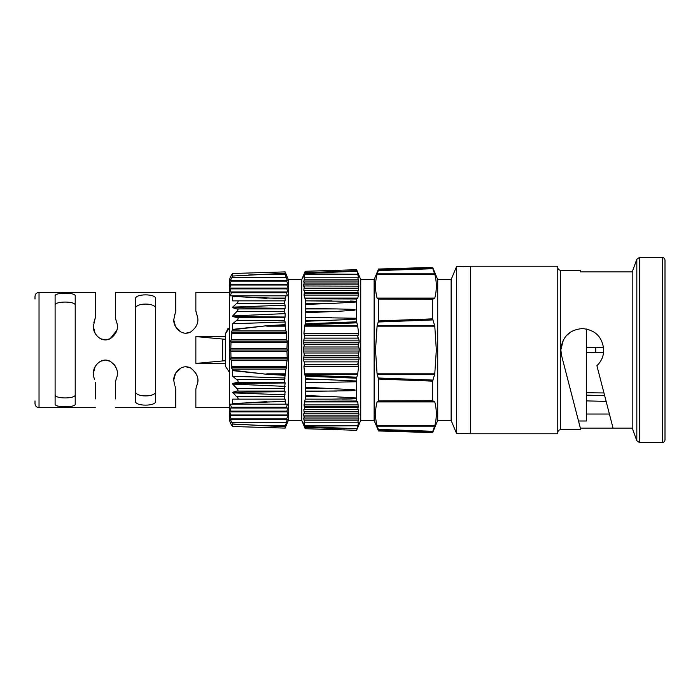 <?xml version="1.0" encoding="UTF-8"?>
<svg xmlns="http://www.w3.org/2000/svg" width="700" height="700" viewBox="0 0 700 700"><rect width="100%" height="100%" fill="white"/><g stroke="black" fill="none" stroke-linecap="round" stroke-linejoin="round"><path stroke-width="1.05" d="M94.01 322.131L95.322 317.625L95.322 292.364L39.025 292.364L39.025 407.636C36.601 407.426 35.262 406.079 35 403.62L35 400.934M177.809 329.639L180.976 332.01L175.499 326.576L177.231 329.026M175.499 326.576L173.731 319.804C173.74 324.861 176.155 328.939 180.976 332.01C184.205 333.646 187.416 333.646 190.619 332.01C187.407 333.646 184.196 333.646 180.976 332.01M175.053 325.71L173.731 319.804L175.744 310.922L173.731 319.804L175.744 310.922L175.744 292.364L175.744 310.922M95.156 333.428L97.484 336.446M95.183 333.489L93.31 326.506C93.38 331.686 95.795 335.755 100.555 338.713C103.766 340.349 106.978 340.349 110.189 338.713C106.978 340.349 103.766 340.349 100.555 338.713C103.766 340.349 106.978 340.349 110.189 338.713L116.935 330.216M94.01 377.869L93.31 373.494C93.38 368.314 95.795 364.245 100.555 361.287C103.766 359.651 106.978 359.651 110.189 361.287C117.093 366.249 119.053 372.321 116.078 379.488L115.421 382.375L115.421 398.921M93.87 377.414L94.666 379.488M174.65 385.175L173.731 380.196C173.74 375.139 176.155 371.061 180.976 367.99C184.205 366.354 187.416 366.354 190.619 367.99C197.61 373.24 199.57 379.304 196.508 386.19L195.851 389.078L195.851 407.636L195.851 389.078L196.508 386.19L195.851 389.078L195.851 398.921M175.744 389.078L175.744 407.636L175.744 389.078L175.088 386.19M185.815 366.756L190.619 367.99C187.407 366.354 184.196 366.354 180.976 367.99L175.499 373.424L173.731 380.196L175.053 374.29M95.322 398.921L95.322 382.375L95.322 398.921M105.359 360.054L100.555 361.287C103.766 359.651 106.978 359.651 110.189 361.287L105.49 360.054M229.364 372.216L225.339 366.082L225.339 363.431L195.851 363.431L195.851 336.569L225.339 336.569L225.339 333.918L227.973 328.589M155.636 401.021L155.636 298.979C156.844 293.51 134.374 293.493 135.529 298.979L135.529 401.021C134.33 406.49 156.8 406.507 155.636 401.021M75.215 404.014L75.215 295.986C76.125 292.276 54.224 292.276 55.107 295.986L55.107 404.014C54.197 407.724 76.099 407.724 75.215 404.014M197.732 317.922L195.851 310.922L195.851 292.364L195.851 310.922L196.508 313.81L195.851 310.922L195.851 301.079M185.815 333.244L190.619 332.01C197.61 326.76 199.57 320.696 196.508 313.81M105.49 339.946L110.189 338.713C117.093 333.751 119.053 327.679 116.078 320.512L115.421 317.625L115.421 301.079M55.107 305.392C54.075 300.965 76.212 300.956 75.215 305.392M135.529 309.076C134.059 302.426 157.054 302.382 155.636 309.076M229.364 327.784L225.339 333.918M155.636 390.924C157.115 397.574 134.12 397.618 135.529 390.924M75.215 394.608C76.248 399.035 54.11 399.044 55.107 394.608M95.183 366.511L93.31 373.494M110.189 361.287C106.978 359.651 103.766 359.651 100.555 361.287M116.078 379.488L115.421 382.375M110.276 361.331L114.433 364.858M115.141 365.846L116.918 369.74M95.156 366.572L97.484 363.554M190.619 367.99C197.724 373.678 199.684 379.741 196.508 386.19M175.49 373.424L177.231 370.974M177.809 370.361L180.976 367.99M115.421 317.625L115.421 292.364L115.421 317.625L116.078 320.512M95.322 292.364L95.322 317.625L93.31 326.506M93.87 322.586L94.666 320.512M105.359 339.946L100.555 338.713M174.65 314.825L175.088 313.81M35 299.066L35 296.38C35.262 293.921 36.601 292.574 39.025 292.364M195.851 363.431L225.339 360.692L225.339 339.308L195.851 336.569M225.339 360.692L225.339 363.431M225.339 336.569L225.339 339.308M222.661 360.692L222.661 339.308M595.77 347.463L595.77 352.537M560.849 349.904L563.334 339.973M566.282 335.729L571.261 331.616M586.512 328.974L586.512 420.998L578.506 420.998L580.344 428.12L632.826 428.12L632.826 429.756L636.825 440.729L636.825 259.271L632.826 270.244L632.826 428.12M195.851 292.364L229.364 292.364L229.364 417.69C229.399 421.033 230.501 423.964 232.662 426.501L232.662 424.113L230.405 419.65L231.297 419.65L229.932 415.783L230.851 415.783L229.793 411.915L230.851 411.915L230.895 411.136L229.88 408.039L231.297 408.039L231.455 407.269L230.274 404.171L232.426 404.171L232.662 399.114L236.486 399.149C238.341 399.123 238.621 398.449 237.318 397.136L236.486 396.559L284.55 396.559L285.136 391.659L284.48 391.072L284.349 389.13L285.136 382.979L284.279 380.599L285.285 374.377L266.726 373.826L285.399 373.826L285.285 374.377M285.285 401.756L266.726 401.931L285.285 401.756L285.136 399.131L236.486 399.149M232.374 369.11L231.236 367.745L231.884 366.38L231.175 360.238L230.422 358.873L230.991 357.507L230.799 351.365L230.213 350L230.799 348.635L286.947 348.635L287.507 350L286.947 351.365L287.28 358.873L286.204 366.38L286.624 367.745L285.941 369.11L232.374 369.11L232.662 376.25L237.886 380.599C238.429 381.806 237.956 382.463 236.486 382.559L232.662 383.46L232.662 384.072L237.457 389.13C238.359 390.206 238.131 390.854 236.784 391.072L232.662 392.28L236.486 396.559M301.744 420.376L288.339 420.376L288.339 279.624L301.744 279.624L301.744 420.376L305.2 428.724L303.905 422.205L304.614 422.205L304.045 422.205M304.246 412.466L304.395 413.254M359.021 414.033L358.61 415.861L303.852 415.861L304.334 417.953M303.835 419.283L304.614 422.205L357.849 422.205L358.374 420.035L304.098 420.035L303.669 418.023L358.216 418.023L358.82 415.205M303.852 415.861L303.555 413.849L358.199 413.849L358.636 409.666L357.805 409.666L358.207 406.648L304.264 406.648L304.666 409.666L303.826 409.666L304.054 411.836L358.409 411.836M304.264 406.648L304.019 404.906L305.2 399.14L332.246 399.149L305.55 399.149L305.541 396.559L331.756 396.559L356.615 398.002L356.773 377.169L356.615 378.201L305.2 376.162L305.804 380.599L305.2 382.795L305.541 396.559M304.815 374.395L303.905 366.678L358.566 366.678L357.656 374.395L304.815 374.395L305.2 376.162M305.2 321.3L305.541 317.441L356.615 318.255L356.615 318.999L352.809 319.401L305.2 321.3L305.2 323.838L356.615 321.799L357.779 326.174L304.692 326.174L303.905 333.322L304.658 336.726L303.301 342.169L304.238 345.572L303.135 348.985L304.238 354.428L303.406 359.861L304.658 363.274L303.905 366.678M285.941 369.11L285.399 373.826M236.547 399.149L284.533 399.149L284.55 396.559M285.399 401.931L285.915 404.171L287.438 404.171L286.466 407.269L286.58 408.039L287.919 408.039L286.869 411.136L286.912 411.915L288.059 411.915L286.939 415.004L286.912 415.783L287.849 415.783L286.668 418.88L286.58 419.65L287.306 419.65L285.285 426.134L266.726 425.757L285.399 425.757M257.994 425.477L285.136 426.659L285.285 426.134M285.136 426.659L285.136 428.111L288.339 420.376M287.306 419.65L286.746 421.05M287.849 415.783L286.668 418.88L231.166 418.88M230.851 415.783L286.912 415.783L286.939 415.004L230.816 415.004M360.727 420.376L374.124 420.376L374.124 279.624L360.727 279.624L360.727 420.376L356.615 430.29L357.779 425.757L304.815 426.151M303.135 348.985L359.336 348.985L358.426 355.836L304.036 355.836M303.301 357.831L359.161 357.831L358.26 355.11M359.161 357.831L357.936 364.683L304.535 364.683M358.566 366.678L357.822 363.108M357.656 374.395L356.773 377.169L305.043 375.139M350.411 398.956L356.615 398.641L356.615 398.002M331.756 399.149L356.615 398.641L356.773 401.494L356.615 401.004L305.2 401.223M305.043 401.686L356.773 401.494L357.779 401.931L358.207 406.648M358.785 409.85L358.47 411.679L304.001 411.679M358.199 413.849L358.908 413.849L358.094 413.761M358.873 418.206L358.216 418.023L358.794 418.023L358.374 420.035M304.692 425.757L357.779 425.757L358.558 422.205L357.849 422.205L358.418 422.205M358.216 418.023L358.794 418.023L358.12 417.839M357.674 409.579L304.106 409.666M378.516 429.975L378.516 430.964L432.652 432.618L432.828 431.287L432.652 431.839L378.516 429.975M378.341 429.406L377.072 425.757C375.007 417.821 375.007 409.876 377.072 401.931L378.516 400.916L378.516 379.059L377.072 373.826L375.515 350L377.072 326.174L378.516 320.941L378.516 299.084L432.652 299.303L432.652 318.859L434.779 326.174L436.336 350L434.779 373.826L432.652 381.141L432.652 400.697L434.779 401.931C436.844 409.876 436.844 417.821 434.779 425.757L432.828 431.287L378.341 429.406M432.652 267.382L432.652 268.161L378.516 270.025L378.516 269.036L432.652 267.382L437.719 279.624L437.719 420.376L451.124 420.376L456.496 433.344L456.496 266.656L470.636 266.227L470.636 433.773L557.769 433.773L557.769 266.227L470.636 266.227M437.719 279.624L451.124 279.624L451.124 420.376M378.516 379.059L432.652 381.141L432.828 380.074L378.341 378M665 350L665 439.81C664.825 441.455 663.933 442.348 662.322 442.488L662.322 257.512C663.933 257.652 664.825 258.545 665 260.19L665 350M578.025 419.151L561.531 355.373L580.773 429.756L560.446 429.756C558.836 429.896 557.944 430.789 557.769 432.434M561.531 355.373L560.849 350C562.126 336.963 569.275 329.814 582.295 328.554C595.324 329.814 602.472 336.963 603.741 350C603.636 356.186 601.361 361.419 596.907 365.697L613.051 428.12M580.344 271.88L580.773 270.244L580.344 271.88L632.826 271.88M305.602 308.928L336.787 308.928L305.2 308.569L305.734 310.87L305.2 312.743L336.787 311.395L305.602 311.395M336.787 308.928L350.648 309.277C352.1 309.243 357.779 309.697 353.92 310.293L336.787 311.395M305.2 387.257L353.964 389.707C357.752 390.338 352.012 390.749 350.604 390.731L305.2 391.431M304.404 286.335L303.555 286.151L304.273 286.151L303.826 290.334L357.805 290.334L358.453 295.094L357.779 298.069L356.615 298.996L305.2 298.777L305.707 302.864L305.2 304.421L331.756 303.441L305.541 303.441M331.756 300.851L305.541 300.851L356.615 301.359L356.615 301.998L331.756 303.441M305.2 378.7L356.615 381.001M359.336 348.985L358.225 345.572L359.161 342.169L303.301 342.169M303.406 340.139L359.065 340.139L357.805 336.726L358.566 333.322L303.905 333.322M232.662 307.72L232.662 307.142L285.136 305.174L285.136 308.341L232.662 307.72L236.784 308.928C238.131 309.146 238.359 309.794 237.457 310.87L232.662 315.928L285.136 313.618L285.136 317.021L232.662 316.54L232.662 315.928M285.136 313.618L284.349 310.87L284.48 308.928L285.136 308.341M232.662 307.142L237.318 302.864C238.621 301.551 238.341 300.877 236.486 300.851L284.55 300.851L284.375 302.864L285.136 305.174M232.662 316.54L236.486 317.441C237.956 317.537 238.429 318.194 237.886 319.401L232.662 323.75L285.136 321.974L285.136 324.651L266.683 325.754L232.662 329.376L232.662 323.75M285.136 321.974L284.279 319.401L285.136 317.021M586.512 414.024L609.403 414.024M561.531 344.627L560.849 350.061M561.041 352.896L560.858 350.525M236.486 300.851L232.662 300.886L232.662 296.511L285.136 298.69L285.136 300.869L236.547 300.851M285.399 274.243L266.726 274.243L285.285 273.866L286.072 277.252L232.12 277.252L232.662 273.499L285.136 271.889L285.136 273.341L248.43 275.021M266.726 274.243L232.619 276.027L266.726 274.243M231.166 281.12L231.297 280.35L286.58 280.35L286.668 281.12L231.166 281.12L229.932 284.217L286.912 284.217L286.939 284.996L230.816 284.996L230.851 284.217L229.793 288.085L286.912 288.085L286.869 288.864L230.895 288.864L230.851 288.085M231.455 292.731L231.297 291.961L286.58 291.961L286.466 292.731L231.455 292.731L230.274 295.829L285.915 295.829L285.285 298.244L266.726 298.069L285.399 298.069M266.683 298.34L232.619 296.284L232.426 295.829M279.729 273.543L284.463 273.368M232.662 376.25L285.136 378.026M232.662 370.624L266.683 374.246L285.136 375.349M232.662 384.072L285.136 386.382M285.136 382.979L232.662 383.46M232.662 392.858L285.136 394.826M285.136 391.659L232.662 392.28M232.662 403.489L285.136 401.31M281.111 426.51L279.72 426.457M271.547 426.134L270.743 426.099M232.619 423.973L266.726 425.757L232.662 424.113M232.374 330.89L285.941 330.89L286.624 332.255L231.236 332.255L232.619 329.744L266.683 325.754M285.399 326.174L266.726 326.174L285.285 325.623L285.941 330.89M231.175 339.762L286.659 339.762L287.28 341.127L230.422 341.127L231.175 339.762L231.884 333.62L231.236 332.255M286.624 332.255L286.659 339.762M286.204 333.62L231.884 333.62M230.799 348.635L230.991 342.493L230.422 341.127M287.28 341.127L286.947 348.635M286.799 342.493L230.991 342.493M230.991 357.507L286.799 357.507M286.947 351.365L230.799 351.365M231.884 366.38L286.204 366.38M286.659 360.238L231.175 360.238M232.619 370.256L266.683 374.246M232.426 404.171L287.438 404.171M266.683 401.66L232.619 403.716M231.297 408.039L287.919 408.039M286.466 407.269L231.455 407.269M230.851 411.915L288.059 411.915M286.869 411.136L230.895 411.136M231.297 419.65L286.58 419.65M286.072 422.748L232.12 422.748M232.12 277.252L230.405 280.35L231.297 280.35M286.58 280.35L287.306 280.35L286.072 277.252M286.912 284.217L287.849 284.217L286.668 281.12M288.059 288.085L286.912 288.085L288.059 288.085L286.939 284.996M230.895 288.864L229.88 291.961L231.297 291.961M287.919 291.961L286.58 291.961L287.919 291.961L286.869 288.864M287.438 295.829L285.915 295.829L287.438 295.829L286.466 292.731M287.507 350L230.213 350M287.28 358.873L230.422 358.873M286.624 367.745L231.236 367.745M232.662 273.499C230.501 276.036 229.399 278.967 229.364 282.31L229.364 350M342.09 399.105L350.219 398.965M357.656 298.244L304.815 298.244L356.773 298.506L356.615 301.359M331.756 317.441L305.2 317.205L305.2 312.743M356.615 301.998L356.615 318.255M305.2 308.569L305.2 304.421M356.615 318.999L356.615 321.799M304.815 298.244L304.019 295.094L304.666 290.334L304.106 290.334M303.905 277.795L305.2 271.276L356.615 269.71L358.558 277.795L303.905 277.795M353.526 301.158L350.464 301.044M305.2 272.624L356.615 270.795L356.773 271.346L305.043 273.175M353.815 270.891L344.803 271.215M305.2 395.579L331.756 396.559M356.615 381.745L305.2 382.795M344.803 428.785L305.2 427.376M303.406 359.861L359.065 359.861M303.135 351.015L359.336 351.015M359.065 340.139L359.161 342.169M304.692 326.174L304.815 325.605L357.656 325.605L358.566 333.322M304.815 325.605L305.2 323.838M305.043 298.314L305.2 298.777M304.692 274.243L357.779 274.243L304.815 273.849M358.636 290.334L357.805 290.334L358.636 290.334L358.47 288.321L358.636 290.334M358.365 290.334L357.805 290.334M303.441 285.967L358.199 286.151L358.47 288.321L304.001 288.321M358.339 283.342L358.908 286.151L358.067 286.746M303.555 286.151L304.255 281.977L303.669 281.977L358.794 281.977L358.216 281.977L358.794 281.977L358.216 281.977L358.558 283.981L303.914 283.981M304.351 282.161L303.669 281.977L304.614 277.795M357.849 277.795L358.794 281.977M357.91 337.435L358.137 338.135L304.334 338.135M358.339 346.5L358.496 346.99L303.975 346.99M358.908 286.151L358.199 286.151M358.61 284.139L303.852 284.139L303.642 284.795M285.285 325.623L285.136 324.651M285.136 298.69L285.285 298.244M285.285 273.866L285.136 273.341M378.516 320.941L432.652 318.859L432.828 319.926L378.341 322M378.516 299.084L377.072 298.069C375.007 290.124 375.007 282.179 377.072 274.243L378.516 270.025M432.652 268.161L434.779 274.243C436.844 282.179 436.844 290.124 434.779 298.069L432.652 299.303M378.516 400.916L432.652 400.697M377.072 326.174L434.779 326.174L434.656 325.605L377.195 325.605M665 271.88L665 260.19M665 428.12L665 429.756M665 420.919L665 279.081M586.512 392.726L603.951 392.954M586.512 352.424L603.584 352.642L586.512 352.424M586.512 347.576L603.575 347.358L586.512 347.576M586.512 395.15L604.642 395.614M557.769 267.566C557.944 269.211 558.836 270.104 560.446 270.244L560.446 429.756M662.322 257.512L639.345 257.512L639.345 442.488L636.825 440.729M305.602 388.605L336.787 388.605M305.541 379.584L331.756 379.584M304.334 361.865L358.137 361.865M303.975 353.01L358.496 353.01M304.036 344.164L358.426 344.164M304.535 335.317L357.936 335.317M236.784 308.928L284.48 308.928M236.784 388.605L284.48 388.605M236.486 317.441L284.55 317.441M236.486 379.584L284.55 379.584M284.55 382.559L236.486 382.559M284.55 320.416L236.486 320.416M284.55 303.441L236.486 303.441M284.48 391.072L236.784 391.072M284.48 311.395L236.784 311.395M304.692 298.069L357.779 298.069M358.453 295.094L304.019 295.094M304.692 373.826L357.779 373.826M356.773 322.831L305.043 324.861M304.815 401.756L357.656 401.756M305.043 426.825L356.773 428.654M304.019 404.906L358.453 404.906M357.779 401.931L304.692 401.931M304.57 407.654L357.892 407.654M304.15 420.192L358.312 420.192M303.914 416.019L358.558 416.019M304.264 293.352L358.207 293.352M357.892 292.346L304.57 292.346M358.409 288.164L304.054 288.164M304.098 279.965L358.374 279.965M358.312 279.808L304.15 279.808M331.756 382.559L305.541 382.559M331.756 320.416L305.541 320.416M336.787 391.072L305.602 391.072M377.072 298.069L434.779 298.069M434.779 274.243L377.072 274.243M377.195 273.849L434.656 273.849M432.828 268.713L378.341 270.594M378.341 298.594L432.828 298.786M434.656 298.244L377.195 298.244M377.072 373.826L434.779 373.826M434.656 374.395L377.195 374.395M377.195 401.756L434.656 401.756M432.828 401.214L378.341 401.406M434.656 426.151L377.195 426.151M377.072 425.757L434.779 425.757M434.779 401.931L377.072 401.931M39.025 407.636L95.322 407.636M115.421 407.636L175.744 407.636M195.851 407.636L229.364 407.636M115.421 292.364L175.744 292.364M374.124 420.376L378.516 430.964M437.719 420.376L432.652 432.618M560.446 270.244L580.773 270.244M639.345 442.488L662.322 442.488M456.496 433.344L470.636 433.773M232.662 426.501L285.136 428.111M305.2 428.724L356.615 430.29M639.345 257.512L636.825 259.271M451.124 279.624L456.496 266.656M374.124 279.624L378.516 269.036M360.727 279.624L356.615 269.71M288.339 279.624L285.136 271.889M301.744 279.624L305.2 271.276M586.512 400.89L606.139 401.389"/></g></svg>
